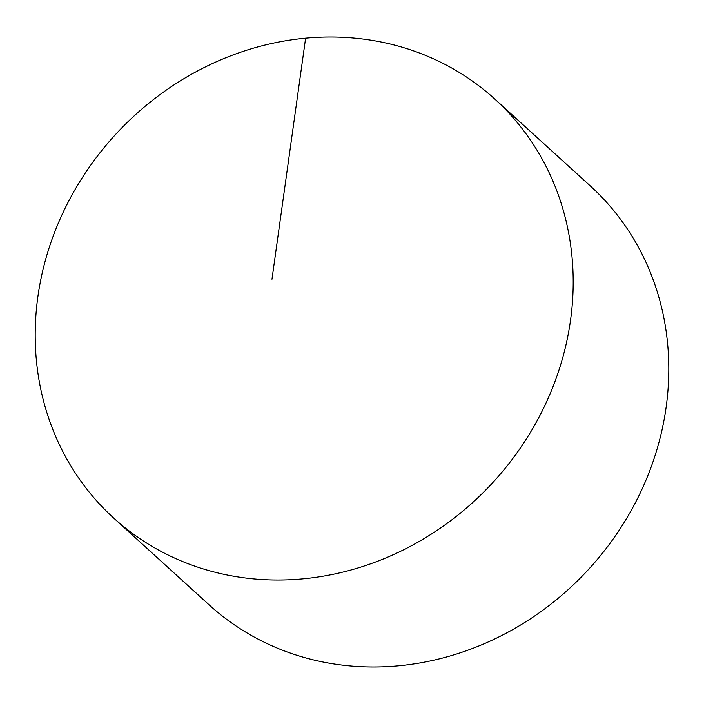 <?xml version="1.0" encoding="UTF-8"?>
<svg xmlns="http://www.w3.org/2000/svg" width="704" height="704" viewBox="0 0 704 704"><rect width="100%" height="100%" fill="white"/><g stroke="black" fill="none" stroke-linecap="round" stroke-linejoin="round"><path stroke-width="1.06" d="M573.188 283.439A283.193 256.661 -47.7 0 0 494.745 99.018A283.193 256.661 -47.7 0 0 202.127 68.578A283.193 256.661 -47.7 0 0 35.2 333.599A283.193 256.661 -47.7 0 0 113.643 518.021A283.193 256.661 -47.7 0 0 406.261 548.46A283.193 256.661 -47.7 0 0 573.188 283.439M113.643 518.021L209.255 604.982A283.193 256.661 -47.7 0 0 501.873 635.422A283.193 256.661 -47.7 0 0 668.8 370.401A283.193 256.661 -47.7 0 0 590.357 185.979L494.745 99.018M271.973 279.206L305.606 38.174"/></g></svg>
